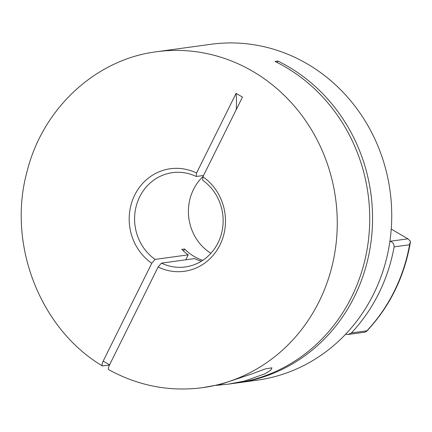 <?xml version="1.0" encoding="UTF-8"?>
<svg xmlns="http://www.w3.org/2000/svg" width="432" height="432" viewBox="0 0 432 432"><rect width="100%" height="100%" fill="white"/><g stroke="black" fill="none" stroke-linecap="round" stroke-linejoin="round"><path stroke-width="0.65" d="M216.205 385.376L228.496 384.118L244.647 381.046L265.172 373.696L270.95 370.003L271.944 367.816L265.421 368.89L252.31 373.766L220.676 384.334L202.57 387.677A169.533 157.518 82.2 0 0 335.011 251.537A169.533 157.518 82.2 0 0 253.076 71.534A169.533 157.518 82.2 0 0 156.46 51.764C95.585 59.335 42.525 108.626 27.005 171.742C7.085 244.107 39.879 328.747 102.352 365.926L109.436 365.089M228.496 384.118L235.04 383.222A169.533 157.518 82.2 0 0 367.475 247.082A169.533 157.518 82.2 0 0 285.541 67.079A169.533 157.518 82.2 0 0 275.06 61.447L277.895 61.058A169.533 157.518 82.2 0 1 288.376 66.69A169.533 157.518 82.2 0 1 370.31 246.694A169.533 157.518 82.2 0 1 237.87 382.833L257.045 380.198A169.533 157.518 -97.8 0 0 389.486 244.058A169.533 157.518 -97.8 0 0 307.552 64.06A169.533 157.518 -97.8 0 0 210.935 44.285L156.46 51.764M201.415 261.187A47.59 44.215 -97.8 0 1 194.584 258.59L161.465 263.137A47.59 44.215 -97.8 0 0 185.333 266.954A47.59 44.215 -97.8 0 0 222.172 230.634A47.59 44.215 -97.8 0 0 202.624 180.22L202.91 176.78L242.465 97.097L236.099 93.366A237.94 70.994 -59.6 0 1 236.261 109.604M185.765 259.805L188.222 254.853A47.59 44.215 -97.8 0 1 181.775 249.367L184.61 248.978A47.59 44.215 -97.8 0 0 194.168 256.473A47.59 44.215 -97.8 0 0 202.743 260.334M237.87 382.833A169.533 157.518 82.2 0 1 236.455 383.017M161.465 263.137L158.128 266.998L109.561 364.835L103.194 361.098C101.758 364.241 101.623 365.872 102.794 366.001M203.558 175.484L196.258 176.483A47.59 44.215 -97.8 0 0 172.39 172.665A47.59 44.215 -97.8 0 0 135.556 208.991A47.59 44.215 -97.8 0 0 155.099 259.4L188.222 254.853M155.099 259.4L151.762 263.261A51.754 48.082 82.2 0 1 134.741 195.016A51.754 48.082 82.2 0 1 196.549 173.043L236.099 93.366M103.194 361.098L151.762 263.261M109.561 364.835C108.086 368.118 107.957 369.749 109.156 369.738M210.881 253.319A47.59 44.215 82.2 0 1 203.067 176.467M202.91 176.78A51.754 48.082 82.2 0 1 219.937 245.025A51.754 48.082 82.2 0 1 158.128 266.998M394.114 246.872C394.13 244.021 392.823 242.152 390.182 241.261L407.889 238.831L410.4 241.18L409.585 244.75L394.114 246.872A169.533 157.518 82.2 0 1 351.389 332.937L366.86 330.815L365.261 332.116M345.503 334.352L348.197 334.46L351.389 332.937M196.549 173.043L196.258 176.483M407.889 238.831L391.235 229.057M183.557 251.095L184.61 248.978M277.177 62.5L277.895 61.058M366.86 330.815A169.533 157.518 -97.8 0 0 409.585 244.75M108.74 369.673C138.461 385.922 169.738 391.927 202.57 387.677M410.351 242.59C404.276 277.198 389.626 306.85 366.39 331.544M365.278 332.116L348.197 334.46"/></g></svg>

